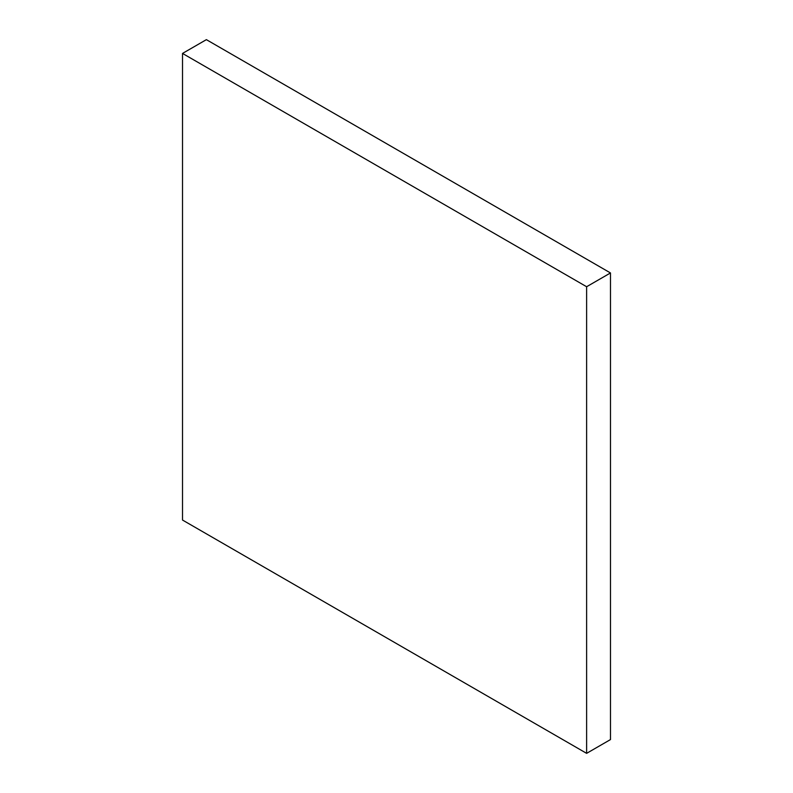 <?xml version="1.0" encoding="UTF-8"?>
<svg xmlns="http://www.w3.org/2000/svg" width="793" height="793" viewBox="0 0 793 793"><rect width="100%" height="100%" fill="white"/><g stroke="black" fill="none" stroke-linecap="round" stroke-linejoin="round"><path stroke-width="1.19" d="M610.481 272.951L206.378 39.65L182.519 53.428L182.519 520.049L586.622 753.35L610.481 739.572L610.481 272.951L586.622 286.729L182.519 53.428M586.622 753.35L586.622 286.729"/></g></svg>
